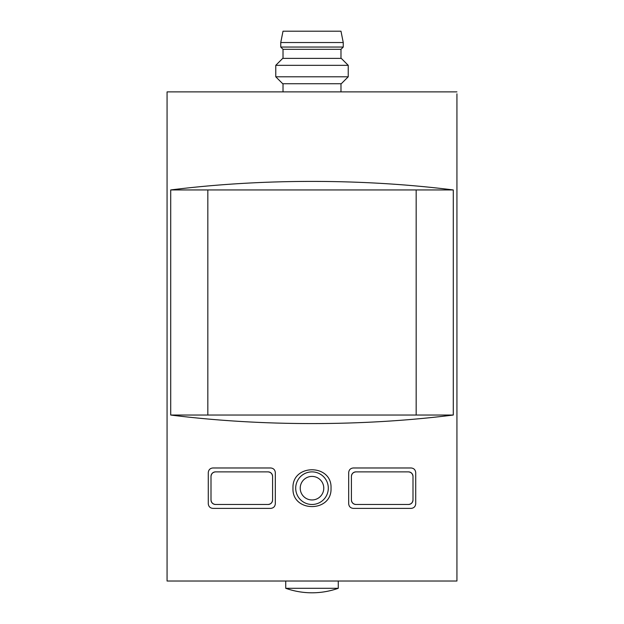 <?xml version="1.0" encoding="UTF-8"?>
<svg xmlns="http://www.w3.org/2000/svg" width="624" height="624" viewBox="0 0 624 624"><rect width="100%" height="100%" fill="white"/><g stroke="black" fill="none" stroke-linecap="round" stroke-linejoin="round"><path stroke-width="0.94" d="M456.932 91.892L167.068 91.892L167.068 581.022L456.932 581.022L456.932 93.826M355.93 504.481C353.231 504.176 351.718 502.663 351.406 499.957A4.532 4.532 0 0 0 355.93 504.481L408.47 504.481A4.532 4.532 0 0 0 412.994 499.957C412.667 502.679 411.161 504.184 408.47 504.481M412.994 499.957L412.994 476.401A4.532 4.532 0 0 0 408.47 471.877L355.93 471.877A4.532 4.532 0 0 0 351.406 476.401C351.718 473.694 353.231 472.189 355.93 471.877M215.53 504.481C212.839 504.184 211.333 502.679 211.006 499.957A4.532 4.532 0 0 0 215.53 504.481L268.07 504.481A4.532 4.532 0 0 0 272.594 499.957C272.282 502.663 270.769 504.176 268.07 504.481M272.594 499.957L272.594 476.401A4.532 4.532 0 0 0 268.07 471.877L215.53 471.877A4.532 4.532 0 0 0 211.006 476.401C211.333 473.678 212.839 472.173 215.53 471.877M208.283 472.508L208.283 503.849C208.611 506.571 210.124 508.084 212.815 508.381L270.785 508.381C273.491 508.069 274.997 506.555 275.317 503.849L275.317 472.508C274.997 469.802 273.491 468.289 270.785 467.977L212.815 467.977C210.124 468.273 208.611 469.786 208.283 472.508M353.215 508.381C350.509 508.069 349.003 506.555 348.683 503.849L348.683 472.508C349.003 469.802 350.509 468.289 353.215 467.977L411.185 467.977C413.876 468.273 415.389 469.786 415.717 472.508L415.717 503.849C415.389 506.571 413.876 508.084 411.185 508.381L353.215 508.381M453.289 415.038L453.289 189.946C362.505 178.558 261.495 178.558 170.711 189.946L170.711 415.038C261.495 426.418 362.505 426.418 453.289 415.038L170.711 415.038M292.976 488.179C291.845 512.702 332.14 512.71 331.024 488.186C332.186 463.687 291.86 463.616 292.976 488.179M456.932 164.354L456.932 182.473M453.289 189.946L207.831 189.946L207.831 415.038M207.831 189.946L170.711 189.946M416.169 415.038L416.169 189.946M338.27 588.292L285.73 588.292C294.232 591.287 302.991 592.792 312 592.8A78.803 78.803 0 0 0 338.27 588.292L338.27 581.022M295.698 488.179A16.302 16.302 0 0 1 320.151 474.061A16.302 16.302 0 0 1 320.151 502.297A16.302 16.302 0 0 1 295.698 488.179M351.406 499.957L351.406 476.401M408.47 471.877C411.161 472.173 412.667 473.678 412.994 476.401M211.006 499.957L211.006 476.401M268.07 471.877C270.769 472.189 272.282 473.694 272.594 476.401M275.769 76.791L282.719 83.733L341.281 83.733L348.231 76.791L348.231 65.325L275.769 65.325L275.769 76.791L348.231 76.791M275.769 65.325L282.719 58.375L341.281 58.375L348.231 65.325M283.015 58.375L283.015 49.319L340.985 49.319L343.247 47.05L343.247 42.526L280.753 42.526L280.753 47.05L343.247 47.05M280.753 42.526L283.015 31.2L340.985 31.2L343.247 42.526M300.222 488.179A11.778 11.778 0 0 1 317.889 477.984A11.778 11.778 0 0 1 317.889 498.381A11.778 11.778 0 0 1 300.222 488.179M285.73 581.022L285.73 588.292A78.803 78.803 0 0 0 312 592.8M340.985 91.892L340.985 83.733M283.015 91.892L283.015 83.733M340.985 58.375L340.985 49.319M283.015 49.319L280.753 47.05"/></g></svg>

